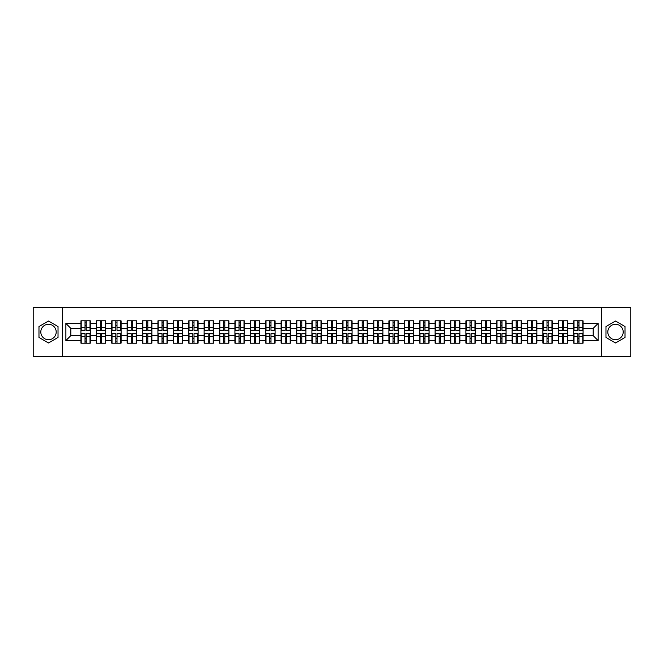<?xml version="1.0" encoding="UTF-8"?>
<svg xmlns="http://www.w3.org/2000/svg" width="664" height="664" viewBox="0 0 664 664"><rect width="100%" height="100%" fill="white"/><g stroke="black" fill="none" stroke-linecap="round" stroke-linejoin="round"><path stroke-width="1" d="M615.503 324.298A7.702 7.702 0 0 0 607.801 332A7.702 7.702 0 0 0 615.503 339.702A7.702 7.702 0 0 0 623.197 332A7.702 7.702 0 0 0 615.503 324.298M48.497 339.702A7.702 7.702 0 0 1 40.803 332A7.702 7.702 0 0 1 48.497 324.298A7.702 7.702 0 0 1 56.199 332A7.702 7.702 0 0 1 48.497 339.702M601.385 356.676L630.8 356.676L630.8 307.324L601.385 307.324L601.385 356.676L62.615 356.676L62.615 307.324L33.2 307.324L33.2 356.676L62.615 356.676M601.385 307.324L62.615 307.324M593.193 335.652L593.193 328.348L583.075 328.348L583.075 335.652L593.193 335.652L598.123 340.591L598.123 323.409L583.075 323.409L583.075 320.845L573.696 320.845L573.696 328.348L567.67 328.348L567.67 335.652L573.696 335.652L573.696 328.348M598.123 340.591L583.075 340.591L583.075 343.155L573.696 343.155L573.696 340.591L567.67 340.591L567.67 343.155L558.299 343.155L558.299 340.591L552.274 340.591L552.274 343.155L542.895 343.155L542.895 340.591L536.877 340.591L536.877 343.155L527.498 343.155L527.498 340.591L521.481 340.591L521.481 343.155L512.102 343.155L512.102 340.591L506.076 340.591L506.076 343.155L496.697 343.155L496.697 340.591L490.679 340.591L490.679 343.155L481.3 343.155L481.3 340.591L475.283 340.591L475.283 343.155L465.904 343.155L465.904 340.591L459.878 340.591L459.878 343.155L450.507 343.155L450.507 340.591L444.482 340.591L444.482 343.155L435.103 343.155L435.103 340.591L429.085 340.591L429.085 343.155L419.706 343.155L419.706 340.591L413.68 340.591L413.68 343.155L404.31 343.155L404.31 340.591L398.284 340.591L398.284 343.155L388.905 343.155L388.905 340.591L382.887 340.591L382.887 343.155L373.508 343.155L373.508 340.591L367.491 340.591L367.491 343.155L358.112 343.155L358.112 340.591L352.086 340.591L352.086 343.155L342.707 343.155L342.707 340.591L336.689 340.591L336.689 343.155L327.31 343.155L327.31 340.591L321.293 340.591L321.293 343.155L311.914 343.155L311.914 340.591L305.888 340.591L305.888 343.155L296.509 343.155L296.509 340.591L290.492 340.591L290.492 343.155L281.113 343.155L281.113 340.591L275.095 340.591L275.095 343.155L265.716 343.155L265.716 340.591L259.69 340.591L259.69 343.155L250.32 343.155L250.32 340.591L244.294 340.591L244.294 343.155L234.915 343.155L234.915 340.591L228.897 340.591L228.897 343.155L219.518 343.155L219.518 340.591L213.493 340.591L213.493 343.155L204.122 343.155L204.122 340.591L198.096 340.591L198.096 343.155L188.717 343.155L188.717 340.591L182.7 340.591L182.7 343.155L173.321 343.155L173.321 340.591L167.303 340.591L167.303 343.155L157.924 343.155L157.924 340.591L151.898 340.591L151.898 343.155L142.519 343.155L142.519 340.591L136.502 340.591L136.502 343.155L127.123 343.155L127.123 340.591L121.105 340.591L121.105 343.155L111.726 343.155L111.726 340.591L105.7 340.591L105.7 343.155L96.33 343.155L96.33 340.591L90.304 340.591L90.304 343.155L80.925 343.155L80.925 340.591L65.877 340.591L65.877 323.409L80.925 323.409L80.925 328.348L70.807 328.348L70.807 335.652L80.925 335.652L80.925 328.348M573.696 323.409L567.67 323.409L567.67 320.845L558.299 320.845L558.299 323.409L552.274 323.409L552.274 320.845L542.895 320.845L542.895 323.409L536.877 323.409L536.877 320.845L527.498 320.845L527.498 323.409L521.481 323.409L521.481 320.845L512.102 320.845L512.102 323.409L506.076 323.409L506.076 320.845L496.697 320.845L496.697 323.409L490.679 323.409L490.679 320.845L481.3 320.845L481.3 323.409L475.283 323.409L475.283 320.845L465.904 320.845L465.904 323.409L459.878 323.409L459.878 320.845L450.507 320.845L450.507 323.409L444.482 323.409L444.482 320.845L435.103 320.845L435.103 323.409L429.085 323.409L429.085 320.845L419.706 320.845L419.706 323.409L413.68 323.409L413.68 320.845L404.31 320.845L404.31 323.409L398.284 323.409L398.284 320.845L388.905 320.845L388.905 323.409L382.887 323.409L382.887 320.845L373.508 320.845L373.508 323.409L367.491 323.409L367.491 320.845L358.112 320.845L358.112 323.409L352.086 323.409L352.086 320.845L342.707 320.845L342.707 323.409L336.689 323.409L336.689 320.845L327.31 320.845L327.31 323.409L321.293 323.409L321.293 320.845L311.914 320.845L311.914 323.409L305.888 323.409L305.888 320.845L296.509 320.845L296.509 323.409L290.492 323.409L290.492 320.845L281.113 320.845L281.113 323.409L275.095 323.409L275.095 320.845L265.716 320.845L265.716 323.409L259.69 323.409L259.69 320.845L250.32 320.845L250.32 323.409L244.294 323.409L244.294 320.845L234.915 320.845L234.915 323.409L228.897 323.409L228.897 320.845L219.518 320.845L219.518 323.409L213.493 323.409L213.493 320.845L204.122 320.845L204.122 323.409L198.096 323.409L198.096 320.845L188.717 320.845L188.717 323.409L182.7 323.409L182.7 320.845L173.321 320.845L173.321 323.409L167.303 323.409L167.303 320.845L157.924 320.845L157.924 323.409L151.898 323.409L151.898 320.845L142.519 320.845L142.519 323.409L136.502 323.409L136.502 320.845L127.123 320.845L127.123 323.409L121.105 323.409L121.105 320.845L111.726 320.845L111.726 323.409L105.7 323.409L105.7 320.845L96.33 320.845L96.33 323.409L90.304 323.409L90.304 320.845L80.925 320.845L80.925 323.409M573.696 335.652L573.696 340.591M567.67 335.652L567.67 340.591M567.67 323.409L567.67 328.348M552.274 335.652L558.299 335.652L558.299 328.348L552.274 328.348L552.274 340.591M558.299 335.652L558.299 340.591M558.299 323.409L558.299 328.348M552.274 323.409L552.274 328.348M536.877 335.652L542.895 335.652L542.895 328.348L536.877 328.348L536.877 340.591M542.895 335.652L542.895 340.591M542.895 323.409L542.895 328.348M536.877 323.409L536.877 328.348M521.481 335.652L527.498 335.652L527.498 328.348L521.481 328.348L521.481 340.591M527.498 335.652L527.498 340.591M527.498 323.409L527.498 328.348M521.481 323.409L521.481 328.348M506.076 335.652L512.102 335.652L512.102 328.348L506.076 328.348L506.076 340.591M512.102 335.652L512.102 340.591M512.102 323.409L512.102 328.348M506.076 323.409L506.076 328.348M490.679 335.652L496.697 335.652L496.697 328.348L490.679 328.348L490.679 340.591M496.697 335.652L496.697 340.591M496.697 323.409L496.697 328.348M490.679 323.409L490.679 328.348M475.283 335.652L481.3 335.652L481.3 328.348L475.283 328.348L475.283 340.591M481.3 335.652L481.3 340.591M481.3 323.409L481.3 328.348M475.283 323.409L475.283 328.348M459.878 335.652L465.904 335.652L465.904 328.348L459.878 328.348L459.878 340.591M465.904 335.652L465.904 340.591M465.904 323.409L465.904 328.348M459.878 323.409L459.878 328.348M444.482 335.652L450.507 335.652L450.507 328.348L444.482 328.348L444.482 340.591M450.507 335.652L450.507 340.591M450.507 323.409L450.507 328.348M444.482 323.409L444.482 328.348M429.085 335.652L435.103 335.652L435.103 328.348L429.085 328.348L429.085 340.591M435.103 335.652L435.103 340.591M435.103 323.409L435.103 328.348M429.085 323.409L429.085 328.348M413.68 335.652L419.706 335.652L419.706 328.348L413.68 328.348L413.68 340.591M419.706 335.652L419.706 340.591M419.706 323.409L419.706 328.348M413.68 323.409L413.68 328.348M398.284 335.652L404.31 335.652L404.31 328.348L398.284 328.348L398.284 340.591M404.31 335.652L404.31 340.591M404.31 323.409L404.31 328.348M398.284 323.409L398.284 328.348M382.887 335.652L388.905 335.652L388.905 328.348L382.887 328.348L382.887 340.591M388.905 335.652L388.905 340.591M388.905 323.409L388.905 328.348M382.887 323.409L382.887 328.348M367.491 335.652L373.508 335.652L373.508 328.348L367.491 328.348L367.491 340.591M373.508 335.652L373.508 340.591M373.508 323.409L373.508 328.348M367.491 323.409L367.491 328.348M352.086 335.652L358.112 335.652L358.112 328.348L352.086 328.348L352.086 340.591M358.112 335.652L358.112 340.591M358.112 323.409L358.112 328.348M352.086 323.409L352.086 328.348M336.689 335.652L342.707 335.652L342.707 328.348L336.689 328.348L336.689 340.591M342.707 335.652L342.707 340.591M342.707 323.409L342.707 328.348M336.689 323.409L336.689 328.348M321.293 335.652L327.31 335.652L327.31 328.348L321.293 328.348L321.293 340.591M327.31 335.652L327.31 340.591M327.31 323.409L327.31 328.348M321.293 323.409L321.293 328.348M305.888 335.652L311.914 335.652L311.914 328.348L305.888 328.348L305.888 340.591M311.914 335.652L311.914 340.591M311.914 323.409L311.914 328.348M305.888 323.409L305.888 328.348M290.492 335.652L296.509 335.652L296.509 328.348L290.492 328.348L290.492 340.591M296.509 335.652L296.509 340.591M296.509 323.409L296.509 328.348M290.492 323.409L290.492 328.348M275.095 335.652L281.113 335.652L281.113 328.348L275.095 328.348L275.095 340.591M281.113 335.652L281.113 340.591M281.113 323.409L281.113 328.348M275.095 323.409L275.095 328.348M259.69 335.652L265.716 335.652L265.716 328.348L259.69 328.348L259.69 340.591M265.716 335.652L265.716 340.591M265.716 323.409L265.716 328.348M259.69 323.409L259.69 328.348M244.294 335.652L250.32 335.652L250.32 328.348L244.294 328.348L244.294 340.591M250.32 335.652L250.32 340.591M250.32 323.409L250.32 328.348M244.294 323.409L244.294 328.348M228.897 335.652L234.915 335.652L234.915 328.348L228.897 328.348L228.897 340.591M234.915 335.652L234.915 340.591M234.915 323.409L234.915 328.348M228.897 323.409L228.897 328.348M213.493 335.652L219.518 335.652L219.518 328.348L213.493 328.348L213.493 340.591M219.518 335.652L219.518 340.591M219.518 323.409L219.518 328.348M213.493 323.409L213.493 328.348M198.096 335.652L204.122 335.652L204.122 328.348L198.096 328.348L198.096 340.591M204.122 335.652L204.122 340.591M204.122 323.409L204.122 328.348M198.096 323.409L198.096 328.348M182.7 335.652L188.717 335.652L188.717 328.348L182.7 328.348L182.7 340.591M188.717 335.652L188.717 340.591M188.717 323.409L188.717 328.348M182.7 323.409L182.7 328.348M167.303 335.652L173.321 335.652L173.321 328.348L167.303 328.348L167.303 340.591M173.321 335.652L173.321 340.591M173.321 323.409L173.321 328.348M167.303 323.409L167.303 328.348M151.898 335.652L157.924 335.652L157.924 328.348L151.898 328.348L151.898 340.591M157.924 335.652L157.924 340.591M157.924 323.409L157.924 328.348M151.898 323.409L151.898 328.348M136.502 335.652L142.519 335.652L142.519 328.348L136.502 328.348L136.502 340.591M142.519 335.652L142.519 340.591M142.519 323.409L142.519 328.348M136.502 323.409L136.502 328.348M121.105 335.652L127.123 335.652L127.123 328.348L121.105 328.348L121.105 340.591M127.123 335.652L127.123 340.591M127.123 323.409L127.123 328.348M121.105 323.409L121.105 328.348M105.7 335.652L111.726 335.652L111.726 328.348L105.7 328.348L105.7 340.591M111.726 335.652L111.726 340.591M111.726 323.409L111.726 328.348M105.7 323.409L105.7 328.348M90.304 335.652L96.33 335.652L96.33 328.348L90.304 328.348L90.304 340.591M96.33 335.652L96.33 340.591M96.33 323.409L96.33 328.348M90.304 323.409L90.304 328.348M80.925 335.652L80.925 340.591M70.807 335.652L65.877 340.591M65.877 323.409L70.807 328.348M583.075 335.652L583.075 340.591M583.075 323.409L583.075 328.348M598.123 323.409L593.193 328.348M48.497 321.002L38.977 326.497L38.977 337.503L48.497 342.998L58.025 337.503L58.025 326.497L48.497 321.002M605.975 337.503L615.503 342.998L625.023 337.503L625.023 326.497L615.503 321.002L605.975 326.497L605.975 337.503M90.005 320.845L90.005 330.323L86.212 330.323L86.212 320.845M85.025 320.845L85.025 330.323L81.224 330.323L81.224 320.845M85.025 322.131L86.212 322.131M86.212 325.783L85.025 325.783M81.224 343.155L81.224 333.677L85.025 333.677L85.025 343.155M86.212 343.155L86.212 333.677L90.005 333.677L90.005 343.155M86.212 341.869L85.025 341.869M85.025 338.217L86.212 338.217M105.41 320.845L105.41 330.323L101.609 330.323L101.609 320.845M100.422 320.845L100.422 330.323L96.62 330.323L96.62 320.845M100.422 322.131L101.609 322.131M101.609 325.783L100.422 325.783M120.806 320.845L120.806 330.323L117.005 330.323L117.005 320.845M115.818 320.845L115.818 330.323L112.025 330.323L112.025 320.845M115.818 322.131L117.005 322.131M117.005 325.783L115.818 325.783M136.203 320.845L136.203 330.323L132.402 330.323L132.402 320.845M131.223 320.845L131.223 330.323L127.422 330.323L127.422 320.845M131.223 322.131L132.402 322.131M132.402 325.783L131.223 325.783M151.608 320.845L151.608 330.323L147.806 330.323L147.806 320.845M146.619 320.845L146.619 330.323L142.818 330.323L142.818 320.845M146.619 322.131L147.806 322.131M147.806 325.783L146.619 325.783M167.004 320.845L167.004 330.323L163.203 330.323L163.203 320.845M162.016 320.845L162.016 330.323L158.215 330.323L158.215 320.845M162.016 322.131L163.203 322.131M163.203 325.783L162.016 325.783M96.62 343.155L96.62 333.677L100.422 333.677L100.422 343.155M101.609 343.155L101.609 333.677L105.41 333.677L105.41 343.155M101.609 341.869L100.422 341.869M100.422 338.217L101.609 338.217M112.025 343.155L112.025 333.677L115.818 333.677L115.818 343.155M117.005 343.155L117.005 333.677L120.806 333.677L120.806 343.155M117.005 341.869L115.818 341.869M115.818 338.217L117.005 338.217M127.422 343.155L127.422 333.677L131.223 333.677L131.223 343.155M132.402 343.155L132.402 333.677L136.203 333.677L136.203 343.155M132.402 341.869L131.223 341.869M131.223 338.217L132.402 338.217M142.818 343.155L142.818 333.677L146.619 333.677L146.619 343.155M147.806 343.155L147.806 333.677L151.608 333.677L151.608 343.155M147.806 341.869L146.619 341.869M146.619 338.217L147.806 338.217M158.215 343.155L158.215 333.677L162.016 333.677L162.016 343.155M163.203 343.155L163.203 333.677L167.004 333.677L167.004 343.155M163.203 341.869L162.016 341.869M162.016 338.217L163.203 338.217M182.401 320.845L182.401 330.323L178.599 330.323L178.599 320.845M177.421 320.845L177.421 330.323L173.619 330.323L173.619 320.845M177.421 322.131L178.599 322.131M178.599 325.783L177.421 325.783M173.619 343.155L173.619 333.677L177.421 333.677L177.421 343.155M178.599 343.155L178.599 333.677L182.401 333.677L182.401 343.155M178.599 341.869L177.421 341.869M177.421 338.217L178.599 338.217M197.806 320.845L197.806 330.323L194.004 330.323L194.004 320.845M192.817 320.845L192.817 330.323L189.016 330.323L189.016 320.845M192.817 322.131L194.004 322.131M194.004 325.783L192.817 325.783M189.016 343.155L189.016 333.677L192.817 333.677L192.817 343.155M194.004 343.155L194.004 333.677L197.806 333.677L197.806 343.155M194.004 341.869L192.817 341.869M192.817 338.217L194.004 338.217M213.202 320.845L213.202 330.323L209.401 330.323L209.401 320.845M208.214 320.845L208.214 330.323L204.412 330.323L204.412 320.845M208.214 322.131L209.401 322.131M209.401 325.783L208.214 325.783M204.412 343.155L204.412 333.677L208.214 333.677L208.214 343.155M209.401 343.155L209.401 333.677L213.202 333.677L213.202 343.155M209.401 341.869L208.214 341.869M208.214 338.217L209.401 338.217M228.599 320.845L228.599 330.323L224.797 330.323L224.797 320.845M223.619 320.845L223.619 330.323L219.817 330.323L219.817 320.845M223.619 322.131L224.797 322.131M224.797 325.783L223.619 325.783M219.817 343.155L219.817 333.677L223.619 333.677L223.619 343.155M224.797 343.155L224.797 333.677L228.599 333.677L228.599 343.155M224.797 341.869L223.619 341.869M223.619 338.217L224.797 338.217M243.995 320.845L243.995 330.323L240.202 330.323L240.202 320.845M239.015 320.845L239.015 330.323L235.214 330.323L235.214 320.845M239.015 322.131L240.202 322.131M240.202 325.783L239.015 325.783M235.214 343.155L235.214 333.677L239.015 333.677L239.015 343.155M240.202 343.155L240.202 333.677L243.995 333.677L243.995 343.155M240.202 341.869L239.015 341.869M239.015 338.217L240.202 338.217M259.4 320.845L259.4 330.323L255.598 330.323L255.598 320.845M254.412 320.845L254.412 330.323L250.61 330.323L250.61 320.845M254.412 322.131L255.598 322.131M255.598 325.783L254.412 325.783M250.61 343.155L250.61 333.677L254.412 333.677L254.412 343.155M255.598 343.155L255.598 333.677L259.4 333.677L259.4 343.155M255.598 341.869L254.412 341.869M254.412 338.217L255.598 338.217M274.796 320.845L274.796 330.323L270.995 330.323L270.995 320.845M269.808 320.845L269.808 330.323L266.015 330.323L266.015 320.845M269.808 322.131L270.995 322.131M270.995 325.783L269.808 325.783M266.015 343.155L266.015 333.677L269.808 333.677L269.808 343.155M270.995 343.155L270.995 333.677L274.796 333.677L274.796 343.155M270.995 341.869L269.808 341.869M269.808 338.217L270.995 338.217M290.193 320.845L290.193 330.323L286.392 330.323L286.392 320.845M285.213 320.845L285.213 330.323L281.411 330.323L281.411 320.845M285.213 322.131L286.392 322.131M286.392 325.783L285.213 325.783M281.411 343.155L281.411 333.677L285.213 333.677L285.213 343.155M286.392 343.155L286.392 333.677L290.193 333.677L290.193 343.155M286.392 341.869L285.213 341.869M285.213 338.217L286.392 338.217M305.598 320.845L305.598 330.323L301.796 330.323L301.796 320.845M300.609 320.845L300.609 330.323L296.808 330.323L296.808 320.845M300.609 322.131L301.796 322.131M301.796 325.783L300.609 325.783M296.808 343.155L296.808 333.677L300.609 333.677L300.609 343.155M301.796 343.155L301.796 333.677L305.598 333.677L305.598 343.155M301.796 341.869L300.609 341.869M300.609 338.217L301.796 338.217M320.994 320.845L320.994 330.323L317.193 330.323L317.193 320.845M316.006 320.845L316.006 330.323L312.204 330.323L312.204 320.845M316.006 322.131L317.193 322.131M317.193 325.783L316.006 325.783M312.204 343.155L312.204 333.677L316.006 333.677L316.006 343.155M317.193 343.155L317.193 333.677L320.994 333.677L320.994 343.155M317.193 341.869L316.006 341.869M316.006 338.217L317.193 338.217M336.391 320.845L336.391 330.323L332.589 330.323L332.589 320.845M331.411 320.845L331.411 330.323L327.609 330.323L327.609 320.845M331.411 322.131L332.589 322.131M332.589 325.783L331.411 325.783M327.609 343.155L327.609 333.677L331.411 333.677L331.411 343.155M332.589 343.155L332.589 333.677L336.391 333.677L336.391 343.155M332.589 341.869L331.411 341.869M331.411 338.217L332.589 338.217M351.796 320.845L351.796 330.323L347.994 330.323L347.994 320.845M346.807 320.845L346.807 330.323L343.006 330.323L343.006 320.845M346.807 322.131L347.994 322.131M347.994 325.783L346.807 325.783M343.006 343.155L343.006 333.677L346.807 333.677L346.807 343.155M347.994 343.155L347.994 333.677L351.796 333.677L351.796 343.155M347.994 341.869L346.807 341.869M346.807 338.217L347.994 338.217M367.192 320.845L367.192 330.323L363.391 330.323L363.391 320.845M362.204 320.845L362.204 330.323L358.402 330.323L358.402 320.845M362.204 322.131L363.391 322.131M363.391 325.783L362.204 325.783M358.402 343.155L358.402 333.677L362.204 333.677L362.204 343.155M363.391 343.155L363.391 333.677L367.192 333.677L367.192 343.155M363.391 341.869L362.204 341.869M362.204 338.217L363.391 338.217M382.588 320.845L382.588 330.323L378.787 330.323L378.787 320.845M377.608 320.845L377.608 330.323L373.807 330.323L373.807 320.845M377.608 322.131L378.787 322.131M378.787 325.783L377.608 325.783M373.807 343.155L373.807 333.677L377.608 333.677L377.608 343.155M378.787 343.155L378.787 333.677L382.588 333.677L382.588 343.155M378.787 341.869L377.608 341.869M377.608 338.217L378.787 338.217M397.985 320.845L397.985 330.323L394.192 330.323L394.192 320.845M393.005 320.845L393.005 330.323L389.204 330.323L389.204 320.845M393.005 322.131L394.192 322.131M394.192 325.783L393.005 325.783M389.204 343.155L389.204 333.677L393.005 333.677L393.005 343.155M394.192 343.155L394.192 333.677L397.985 333.677L397.985 343.155M394.192 341.869L393.005 341.869M393.005 338.217L394.192 338.217M413.39 320.845L413.39 330.323L409.588 330.323L409.588 320.845M408.401 320.845L408.401 330.323L404.6 330.323L404.6 320.845M408.401 322.131L409.588 322.131M409.588 325.783L408.401 325.783M404.6 343.155L404.6 333.677L408.401 333.677L408.401 343.155M409.588 343.155L409.588 333.677L413.39 333.677L413.39 343.155M409.588 341.869L408.401 341.869M408.401 338.217L409.588 338.217M428.786 320.845L428.786 330.323L424.985 330.323L424.985 320.845M423.798 320.845L423.798 330.323L420.005 330.323L420.005 320.845M423.798 322.131L424.985 322.131M424.985 325.783L423.798 325.783M420.005 343.155L420.005 333.677L423.798 333.677L423.798 343.155M424.985 343.155L424.985 333.677L428.786 333.677L428.786 343.155M424.985 341.869L423.798 341.869M423.798 338.217L424.985 338.217M444.183 320.845L444.183 330.323L440.381 330.323L440.381 320.845M439.203 320.845L439.203 330.323L435.401 330.323L435.401 320.845M439.203 322.131L440.381 322.131M440.381 325.783L439.203 325.783M435.401 343.155L435.401 333.677L439.203 333.677L439.203 343.155M440.381 343.155L440.381 333.677L444.183 333.677L444.183 343.155M440.381 341.869L439.203 341.869M439.203 338.217L440.381 338.217M459.588 320.845L459.588 330.323L455.786 330.323L455.786 320.845M454.599 320.845L454.599 330.323L450.798 330.323L450.798 320.845M454.599 322.131L455.786 322.131M455.786 325.783L454.599 325.783M450.798 343.155L450.798 333.677L454.599 333.677L454.599 343.155M455.786 343.155L455.786 333.677L459.588 333.677L459.588 343.155M455.786 341.869L454.599 341.869M454.599 338.217L455.786 338.217M474.984 320.845L474.984 330.323L471.183 330.323L471.183 320.845M469.996 320.845L469.996 330.323L466.194 330.323L466.194 320.845M469.996 322.131L471.183 322.131M471.183 325.783L469.996 325.783M466.194 343.155L466.194 333.677L469.996 333.677L469.996 343.155M471.183 343.155L471.183 333.677L474.984 333.677L474.984 343.155M471.183 341.869L469.996 341.869M469.996 338.217L471.183 338.217M490.381 320.845L490.381 330.323L486.579 330.323L486.579 320.845M485.401 320.845L485.401 330.323L481.599 330.323L481.599 320.845M485.401 322.131L486.579 322.131M486.579 325.783L485.401 325.783M481.599 343.155L481.599 333.677L485.401 333.677L485.401 343.155M486.579 343.155L486.579 333.677L490.381 333.677L490.381 343.155M486.579 341.869L485.401 341.869M485.401 338.217L486.579 338.217M505.785 320.845L505.785 330.323L501.984 330.323L501.984 320.845M500.797 320.845L500.797 330.323L496.996 330.323L496.996 320.845M500.797 322.131L501.984 322.131M501.984 325.783L500.797 325.783M496.996 343.155L496.996 333.677L500.797 333.677L500.797 343.155M501.984 343.155L501.984 333.677L505.785 333.677L505.785 343.155M501.984 341.869L500.797 341.869M500.797 338.217L501.984 338.217M521.182 320.845L521.182 330.323L517.38 330.323L517.38 320.845M516.194 320.845L516.194 330.323L512.392 330.323L512.392 320.845M516.194 322.131L517.38 322.131M517.38 325.783L516.194 325.783M512.392 343.155L512.392 333.677L516.194 333.677L516.194 343.155M517.38 343.155L517.38 333.677L521.182 333.677L521.182 343.155M517.38 341.869L516.194 341.869M516.194 338.217L517.38 338.217M536.578 320.845L536.578 330.323L532.777 330.323L532.777 320.845M531.598 320.845L531.598 330.323L527.797 330.323L527.797 320.845M531.598 322.131L532.777 322.131M532.777 325.783L531.598 325.783M527.797 343.155L527.797 333.677L531.598 333.677L531.598 343.155M532.777 343.155L532.777 333.677L536.578 333.677L536.578 343.155M532.777 341.869L531.598 341.869M531.598 338.217L532.777 338.217M551.975 320.845L551.975 330.323L548.182 330.323L548.182 320.845M546.995 320.845L546.995 330.323L543.193 330.323L543.193 320.845M546.995 322.131L548.182 322.131M548.182 325.783L546.995 325.783M543.193 343.155L543.193 333.677L546.995 333.677L546.995 343.155M548.182 343.155L548.182 333.677L551.975 333.677L551.975 343.155M548.182 341.869L546.995 341.869M546.995 338.217L548.182 338.217M567.38 320.845L567.38 330.323L563.578 330.323L563.578 320.845M562.391 320.845L562.391 330.323L558.59 330.323L558.59 320.845M562.391 322.131L563.578 322.131M563.578 325.783L562.391 325.783M558.59 343.155L558.59 333.677L562.391 333.677L562.391 343.155M563.578 343.155L563.578 333.677L567.38 333.677L567.38 343.155M563.578 341.869L562.391 341.869M562.391 338.217L563.578 338.217M582.776 320.845L582.776 330.323L578.975 330.323L578.975 320.845M577.788 320.845L577.788 330.323L573.995 330.323L573.995 320.845M577.788 322.131L578.975 322.131M578.975 325.783L577.788 325.783M573.995 343.155L573.995 333.677L577.788 333.677L577.788 343.155M578.975 343.155L578.975 333.677L582.776 333.677L582.776 343.155M578.975 341.869L577.788 341.869M577.788 338.217L578.975 338.217M85.025 327.277L81.224 327.277M85.025 330.199L81.224 330.199M90.005 327.277L86.212 327.277M90.005 330.199L86.212 330.199M86.212 336.723L90.005 336.723M86.212 333.801L90.005 333.801M81.224 336.723L85.025 336.723M81.224 333.801L85.025 333.801M100.422 327.277L96.62 327.277M100.422 330.199L96.62 330.199M105.41 327.277L101.609 327.277M105.41 330.199L101.609 330.199M115.818 327.277L112.025 327.277M115.818 330.199L112.025 330.199M120.806 327.277L117.005 327.277M120.806 330.199L117.005 330.199M131.223 327.277L127.422 327.277M131.223 330.199L127.422 330.199M136.203 327.277L132.402 327.277M136.203 330.199L132.402 330.199M146.619 327.277L142.818 327.277M146.619 330.199L142.818 330.199M151.608 327.277L147.806 327.277M151.608 330.199L147.806 330.199M162.016 327.277L158.215 327.277M162.016 330.199L158.215 330.199M167.004 327.277L163.203 327.277M167.004 330.199L163.203 330.199M101.609 336.723L105.41 336.723M101.609 333.801L105.41 333.801M96.62 336.723L100.422 336.723M96.62 333.801L100.422 333.801M117.005 336.723L120.806 336.723M117.005 333.801L120.806 333.801M112.025 336.723L115.818 336.723M112.025 333.801L115.818 333.801M132.402 336.723L136.203 336.723M132.402 333.801L136.203 333.801M127.422 336.723L131.223 336.723M127.422 333.801L131.223 333.801M147.806 336.723L151.608 336.723M147.806 333.801L151.608 333.801M142.818 336.723L146.619 336.723M142.818 333.801L146.619 333.801M163.203 336.723L167.004 336.723M163.203 333.801L167.004 333.801M158.215 336.723L162.016 336.723M158.215 333.801L162.016 333.801M177.421 327.277L173.619 327.277M177.421 330.199L173.619 330.199M182.401 327.277L178.599 327.277M182.401 330.199L178.599 330.199M178.599 336.723L182.401 336.723M178.599 333.801L182.401 333.801M173.619 336.723L177.421 336.723M173.619 333.801L177.421 333.801M192.817 327.277L189.016 327.277M192.817 330.199L189.016 330.199M197.806 327.277L194.004 327.277M197.806 330.199L194.004 330.199M194.004 336.723L197.806 336.723M194.004 333.801L197.806 333.801M189.016 336.723L192.817 336.723M189.016 333.801L192.817 333.801M208.214 327.277L204.412 327.277M208.214 330.199L204.412 330.199M213.202 327.277L209.401 327.277M213.202 330.199L209.401 330.199M209.401 336.723L213.202 336.723M209.401 333.801L213.202 333.801M204.412 336.723L208.214 336.723M204.412 333.801L208.214 333.801M223.619 327.277L219.817 327.277M223.619 330.199L219.817 330.199M228.599 327.277L224.797 327.277M228.599 330.199L224.797 330.199M224.797 336.723L228.599 336.723M224.797 333.801L228.599 333.801M219.817 336.723L223.619 336.723M219.817 333.801L223.619 333.801M239.015 327.277L235.214 327.277M239.015 330.199L235.214 330.199M243.995 327.277L240.202 327.277M243.995 330.199L240.202 330.199M240.202 336.723L243.995 336.723M240.202 333.801L243.995 333.801M235.214 336.723L239.015 336.723M235.214 333.801L239.015 333.801M254.412 327.277L250.61 327.277M254.412 330.199L250.61 330.199M259.4 327.277L255.598 327.277M259.4 330.199L255.598 330.199M255.598 336.723L259.4 336.723M255.598 333.801L259.4 333.801M250.61 336.723L254.412 336.723M250.61 333.801L254.412 333.801M269.808 327.277L266.015 327.277M269.808 330.199L266.015 330.199M274.796 327.277L270.995 327.277M274.796 330.199L270.995 330.199M270.995 336.723L274.796 336.723M270.995 333.801L274.796 333.801M266.015 336.723L269.808 336.723M266.015 333.801L269.808 333.801M285.213 327.277L281.411 327.277M285.213 330.199L281.411 330.199M290.193 327.277L286.392 327.277M290.193 330.199L286.392 330.199M286.392 336.723L290.193 336.723M286.392 333.801L290.193 333.801M281.411 336.723L285.213 336.723M281.411 333.801L285.213 333.801M300.609 327.277L296.808 327.277M300.609 330.199L296.808 330.199M305.598 327.277L301.796 327.277M305.598 330.199L301.796 330.199M301.796 336.723L305.598 336.723M301.796 333.801L305.598 333.801M296.808 336.723L300.609 336.723M296.808 333.801L300.609 333.801M316.006 327.277L312.204 327.277M316.006 330.199L312.204 330.199M320.994 327.277L317.193 327.277M320.994 330.199L317.193 330.199M317.193 336.723L320.994 336.723M317.193 333.801L320.994 333.801M312.204 336.723L316.006 336.723M312.204 333.801L316.006 333.801M331.411 327.277L327.609 327.277M331.411 330.199L327.609 330.199M336.391 327.277L332.589 327.277M336.391 330.199L332.589 330.199M332.589 336.723L336.391 336.723M332.589 333.801L336.391 333.801M327.609 336.723L331.411 336.723M327.609 333.801L331.411 333.801M346.807 327.277L343.006 327.277M346.807 330.199L343.006 330.199M351.796 327.277L347.994 327.277M351.796 330.199L347.994 330.199M347.994 336.723L351.796 336.723M347.994 333.801L351.796 333.801M343.006 336.723L346.807 336.723M343.006 333.801L346.807 333.801M362.204 327.277L358.402 327.277M362.204 330.199L358.402 330.199M367.192 327.277L363.391 327.277M367.192 330.199L363.391 330.199M363.391 336.723L367.192 336.723M363.391 333.801L367.192 333.801M358.402 336.723L362.204 336.723M358.402 333.801L362.204 333.801M377.608 327.277L373.807 327.277M377.608 330.199L373.807 330.199M382.588 327.277L378.787 327.277M382.588 330.199L378.787 330.199M378.787 336.723L382.588 336.723M378.787 333.801L382.588 333.801M373.807 336.723L377.608 336.723M373.807 333.801L377.608 333.801M393.005 327.277L389.204 327.277M393.005 330.199L389.204 330.199M397.985 327.277L394.192 327.277M397.985 330.199L394.192 330.199M394.192 336.723L397.985 336.723M394.192 333.801L397.985 333.801M389.204 336.723L393.005 336.723M389.204 333.801L393.005 333.801M408.401 327.277L404.6 327.277M408.401 330.199L404.6 330.199M413.39 327.277L409.588 327.277M413.39 330.199L409.588 330.199M409.588 336.723L413.39 336.723M409.588 333.801L413.39 333.801M404.6 336.723L408.401 336.723M404.6 333.801L408.401 333.801M423.798 327.277L420.005 327.277M423.798 330.199L420.005 330.199M428.786 327.277L424.985 327.277M428.786 330.199L424.985 330.199M424.985 336.723L428.786 336.723M424.985 333.801L428.786 333.801M420.005 336.723L423.798 336.723M420.005 333.801L423.798 333.801M439.203 327.277L435.401 327.277M439.203 330.199L435.401 330.199M444.183 327.277L440.381 327.277M444.183 330.199L440.381 330.199M440.381 336.723L444.183 336.723M440.381 333.801L444.183 333.801M435.401 336.723L439.203 336.723M435.401 333.801L439.203 333.801M454.599 327.277L450.798 327.277M454.599 330.199L450.798 330.199M459.588 327.277L455.786 327.277M459.588 330.199L455.786 330.199M455.786 336.723L459.588 336.723M455.786 333.801L459.588 333.801M450.798 336.723L454.599 336.723M450.798 333.801L454.599 333.801M469.996 327.277L466.194 327.277M469.996 330.199L466.194 330.199M474.984 327.277L471.183 327.277M474.984 330.199L471.183 330.199M471.183 336.723L474.984 336.723M471.183 333.801L474.984 333.801M466.194 336.723L469.996 336.723M466.194 333.801L469.996 333.801M485.401 327.277L481.599 327.277M485.401 330.199L481.599 330.199M490.381 327.277L486.579 327.277M490.381 330.199L486.579 330.199M486.579 336.723L490.381 336.723M486.579 333.801L490.381 333.801M481.599 336.723L485.401 336.723M481.599 333.801L485.401 333.801M500.797 327.277L496.996 327.277M500.797 330.199L496.996 330.199M505.785 327.277L501.984 327.277M505.785 330.199L501.984 330.199M501.984 336.723L505.785 336.723M501.984 333.801L505.785 333.801M496.996 336.723L500.797 336.723M496.996 333.801L500.797 333.801M516.194 327.277L512.392 327.277M516.194 330.199L512.392 330.199M521.182 327.277L517.38 327.277M521.182 330.199L517.38 330.199M517.38 336.723L521.182 336.723M517.38 333.801L521.182 333.801M512.392 336.723L516.194 336.723M512.392 333.801L516.194 333.801M531.598 327.277L527.797 327.277M531.598 330.199L527.797 330.199M536.578 327.277L532.777 327.277M536.578 330.199L532.777 330.199M532.777 336.723L536.578 336.723M532.777 333.801L536.578 333.801M527.797 336.723L531.598 336.723M527.797 333.801L531.598 333.801M546.995 327.277L543.193 327.277M546.995 330.199L543.193 330.199M551.975 327.277L548.182 327.277M551.975 330.199L548.182 330.199M548.182 336.723L551.975 336.723M548.182 333.801L551.975 333.801M543.193 336.723L546.995 336.723M543.193 333.801L546.995 333.801M562.391 327.277L558.59 327.277M562.391 330.199L558.59 330.199M567.38 327.277L563.578 327.277M567.38 330.199L563.578 330.199M563.578 336.723L567.38 336.723M563.578 333.801L567.38 333.801M558.59 336.723L562.391 336.723M558.59 333.801L562.391 333.801M577.788 327.277L573.995 327.277M577.788 330.199L573.995 330.199M582.776 327.277L578.975 327.277M582.776 330.199L578.975 330.199M578.975 336.723L582.776 336.723M578.975 333.801L582.776 333.801M573.995 336.723L577.788 336.723M573.995 333.801L577.788 333.801"/></g></svg>
